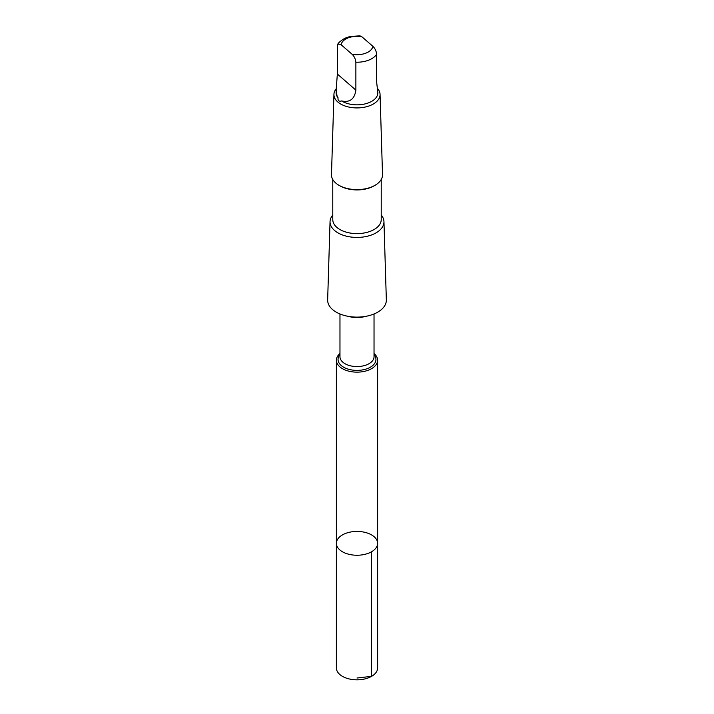 <?xml version="1.0" encoding="UTF-8"?>
<svg xmlns="http://www.w3.org/2000/svg" width="714" height="714" viewBox="0 0 714 714"><rect width="100%" height="100%" fill="white"/><g stroke="black" fill="none" stroke-linecap="round" stroke-linejoin="round"><path stroke-width="1.07" d="M367.094 532.956A20.617 11.906 180 0 1 377.617 543.336A20.617 11.906 180 0 1 357 555.242A20.617 11.906 180 0 1 336.383 543.336A20.617 11.906 180 0 1 367.094 532.956M336.374 667.92A20.626 11.906 0 0 0 346.906 678.3A20.626 11.906 0 0 0 377.626 667.92L377.617 543.336A20.617 11.906 180 0 1 357 555.242A20.617 11.906 180 0 1 336.383 543.336L336.374 667.92M336.142 89.964L336.142 92.802A20.858 12.04 -0 0 0 338.052 97.845C337.74 100.665 338.927 101.7 341.613 100.933A20.858 12.04 -0 0 0 364.559 104.021A20.858 12.04 -0 0 0 377.858 92.802L376.644 82.155L376.644 54.228C376.242 50.935 374.975 48.293 372.851 46.285L361.918 36.789A15.904 9.184 -0 0 0 341.149 44.759L338.275 43.938L337.365 45.803L337.356 74.042L336.142 89.964L336.99 95.685L338.052 97.845M337.713 44.5C338.043 43.027 340.435 40.957 344.889 38.261L349.851 36.53L359.847 35.825L361.918 36.789M339.971 353.528A20.617 11.906 0 0 0 336.383 360.24A20.617 11.906 0 0 0 357 372.146A20.617 11.906 0 0 0 377.617 360.24A20.617 11.906 0 0 0 374.029 353.528M332.778 215.03A26.953 15.565 -0 0 0 330.046 221.59L327.655 299.871A29.345 16.949 -0 0 0 357 317.114A29.345 16.949 -0 0 0 386.345 299.871L383.953 221.59A26.953 15.565 -0 0 0 381.222 215.03M330.046 221.59A26.953 15.565 -0 0 0 357 237.423A26.953 15.565 -0 0 0 383.953 221.59M332.778 179.517L332.778 219.626A24.222 13.985 -0 0 0 357 233.612A24.222 13.985 -0 0 0 381.222 219.626L381.222 179.517M336.16 88.893A23.071 13.316 -0 0 0 333.938 94.364L331.483 174.609A25.517 14.735 -0 0 0 338.954 185.292L339.873 185.827A24.222 13.985 -0 0 0 374.127 185.827L375.046 185.292A25.517 14.735 -0 0 0 382.517 174.609L380.062 94.364A23.071 13.316 -0 0 0 377.304 88.286M338.954 185.292A25.517 14.735 -0 0 0 375.046 185.292M333.938 94.364A23.071 13.316 -0 0 0 357 107.921A23.071 13.316 -0 0 0 380.062 94.364M341.613 100.933C349.806 102.736 354.563 99.13 355.875 90.125L355.875 62.207C355.483 58.923 354.215 56.272 352.082 54.255L341.149 44.759M357 678.032L371.583 676.336L371.583 551.752M339.971 354.653A18.939 10.933 -0 0 0 357 370.387A18.939 10.933 -0 0 0 374.029 354.653M339.971 313.973L339.971 356.741A17.029 9.826 -0 0 0 357 366.568A17.029 9.826 -0 0 0 374.029 356.741L374.029 313.973M349.057 316.489A17.029 9.826 -0 0 0 364.943 316.489M355.875 62.207A20.858 12.04 -0 0 0 376.644 54.228M352.082 54.255A15.904 9.184 -0 0 0 372.851 46.285M355.875 90.125L337.356 74.042M336.383 360.24L336.383 543.336M377.617 360.24L377.617 543.336"/></g></svg>
